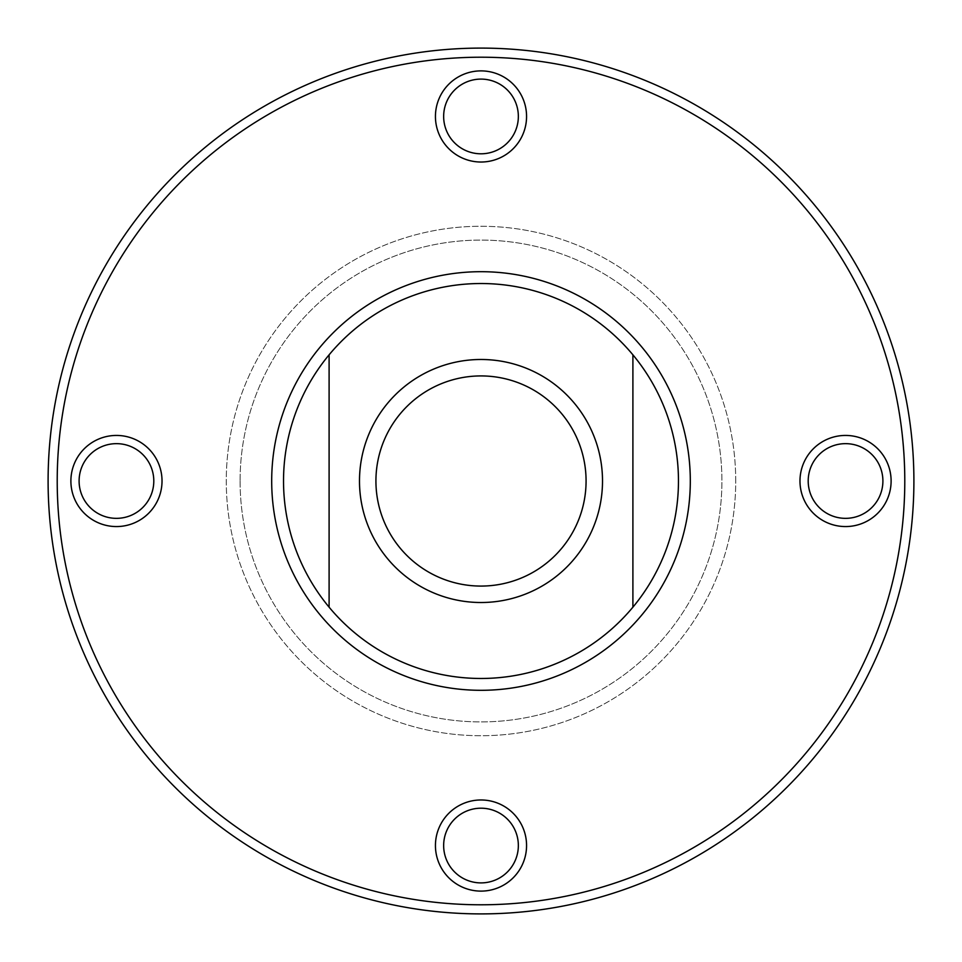 <?xml version="1.0" encoding="UTF-8"?>
<svg xmlns="http://www.w3.org/2000/svg" width="962" height="962" viewBox="0 0 962 962"><rect width="100%" height="100%" fill="white"/><g stroke="black" fill="none" stroke-linecap="round" stroke-linejoin="round"><path stroke-width="0.72" stroke-dasharray="4.81 3.61" d="M48.1 481A432.9 432.9 0 0 0 481 913.9A432.9 432.9 0 0 0 913.9 481A432.9 432.9 0 0 0 481 48.1A432.9 432.9 0 0 0 48.1 481M735.726 481A254.726 254.726 0 0 0 481 226.274A254.726 254.726 0 0 0 226.274 481A254.726 254.726 0 0 0 481 735.726A254.726 254.726 0 0 0 735.726 481A254.726 254.726 0 0 0 481 226.274A254.726 254.726 0 0 0 226.274 481A254.726 254.726 0 0 0 481 735.726A254.726 254.726 0 0 0 735.726 481M690.307 481A209.307 209.307 0 0 0 481 271.693A209.307 209.307 0 0 0 271.693 481A209.307 209.307 0 0 0 481 690.307A209.307 209.307 0 0 0 690.307 481M79.1 481A37.35 37.35 0 0 0 116.45 518.35A37.35 37.35 0 0 0 153.8 481A37.35 37.35 0 0 0 116.45 443.65A37.35 37.35 0 0 0 79.1 481M70.887 481A45.563 45.563 0 0 0 116.45 526.563A45.563 45.563 0 0 0 162.025 481A45.563 45.563 0 0 0 116.45 435.437A45.563 45.563 0 0 0 70.887 481M481 882.9A37.35 37.35 0 0 0 518.35 845.55A37.35 37.35 0 0 0 481 808.2A37.35 37.35 0 0 0 443.65 845.55A37.35 37.35 0 0 0 481 882.9M481 891.113A45.563 45.563 0 0 0 526.563 845.55A45.563 45.563 0 0 0 481 799.975A45.563 45.563 0 0 0 435.437 845.55A45.563 45.563 0 0 0 481 891.113M882.9 481A37.35 37.35 0 0 0 845.55 443.65A37.35 37.35 0 0 0 808.2 481A37.35 37.35 0 0 0 845.55 518.35A37.35 37.35 0 0 0 882.9 481M891.113 481A45.563 45.563 0 0 0 845.55 435.437A45.563 45.563 0 0 0 799.975 481A45.563 45.563 0 0 0 845.55 526.563A45.563 45.563 0 0 0 891.113 481M481 79.1A37.35 37.35 0 0 0 443.65 116.45A37.35 37.35 0 0 0 481 153.8A37.35 37.35 0 0 0 518.35 116.45A37.35 37.35 0 0 0 481 79.1M481 70.887A45.563 45.563 0 0 0 435.437 116.45A45.563 45.563 0 0 0 481 162.025A45.563 45.563 0 0 0 526.563 116.45A45.563 45.563 0 0 0 481 70.887M240.091 481A240.909 240.909 0 0 0 481 721.909A240.909 240.909 0 0 0 721.909 481A240.909 240.909 0 0 0 481 240.091A240.909 240.909 0 0 0 240.091 481A240.909 240.909 0 0 0 481 721.909A240.909 240.909 0 0 0 721.909 481A240.909 240.909 0 0 0 481 240.091A240.909 240.909 0 0 0 240.091 481M375.926 481A105.074 105.074 0 0 0 481 586.074A105.074 105.074 0 0 0 586.074 481A105.074 105.074 0 0 0 481 375.926A105.074 105.074 0 0 0 375.926 481M359.487 481A121.513 121.513 0 0 0 481 602.513A121.513 121.513 0 0 0 602.513 481A121.513 121.513 0 0 0 481 359.487A121.513 121.513 0 0 0 359.487 481M283.537 481A197.463 197.463 0 0 0 481 678.463A197.463 197.463 0 0 0 678.463 481A197.463 197.463 0 0 0 481 283.537A197.463 197.463 0 0 0 283.537 481M632.9 354.822L632.9 607.178M329.1 607.178L329.1 354.822"/><path stroke-width="1.44" d="M48.1 481A432.9 432.9 0 0 0 481 913.9A432.9 432.9 0 0 0 913.9 481A432.9 432.9 0 0 0 481 48.1A432.9 432.9 0 0 0 48.1 481M690.307 481A209.307 209.307 0 0 0 481 271.693A209.307 209.307 0 0 0 271.693 481A209.307 209.307 0 0 0 481 690.307A209.307 209.307 0 0 0 690.307 481M57.215 481A423.785 423.785 0 0 0 481 904.785A423.785 423.785 0 0 0 904.785 481A423.785 423.785 0 0 0 481 57.215A423.785 423.785 0 0 0 57.215 481M79.1 481A37.35 37.35 0 0 0 116.45 518.35A37.35 37.35 0 0 0 153.8 481A37.35 37.35 0 0 0 116.45 443.65A37.35 37.35 0 0 0 79.1 481M162.025 481A45.563 45.563 0 0 1 116.45 526.563A45.563 45.563 0 0 1 70.887 481A45.563 45.563 0 0 1 116.45 435.437A45.563 45.563 0 0 1 162.025 481M481 882.9A37.35 37.35 0 0 0 518.35 845.55A37.35 37.35 0 0 0 481 808.2A37.35 37.35 0 0 0 443.65 845.55A37.35 37.35 0 0 0 481 882.9M481 799.975A45.563 45.563 0 0 1 526.563 845.55A45.563 45.563 0 0 1 481 891.113A45.563 45.563 0 0 1 435.437 845.55A45.563 45.563 0 0 1 481 799.975M882.9 481A37.35 37.35 0 0 0 845.55 443.65A37.35 37.35 0 0 0 808.2 481A37.35 37.35 0 0 0 845.55 518.35A37.35 37.35 0 0 0 882.9 481M799.975 481A45.563 45.563 0 0 1 845.55 435.437A45.563 45.563 0 0 1 891.113 481A45.563 45.563 0 0 1 845.55 526.563A45.563 45.563 0 0 1 799.975 481M481 79.1A37.35 37.35 0 0 0 443.65 116.45A37.35 37.35 0 0 0 481 153.8A37.35 37.35 0 0 0 518.35 116.45A37.35 37.35 0 0 0 481 79.1M481 162.025A45.563 45.563 0 0 1 435.437 116.45A45.563 45.563 0 0 1 481 70.887A45.563 45.563 0 0 1 526.563 116.45A45.563 45.563 0 0 1 481 162.025M375.926 481A105.074 105.074 0 0 0 481 586.074A105.074 105.074 0 0 0 586.074 481A105.074 105.074 0 0 0 481 375.926A105.074 105.074 0 0 0 375.926 481M602.513 481A121.513 121.513 0 0 1 481 602.513A121.513 121.513 0 0 1 359.487 481A121.513 121.513 0 0 1 481 359.487A121.513 121.513 0 0 1 602.513 481M678.463 481A197.463 197.463 0 0 1 632.9 607.178L632.9 354.822A197.463 197.463 0 0 1 678.463 481M632.9 354.822A197.463 197.463 0 0 0 329.1 354.822L329.1 607.178A197.463 197.463 0 0 0 632.9 607.178M329.1 607.178A197.463 197.463 0 0 1 329.1 354.822"/></g></svg>
